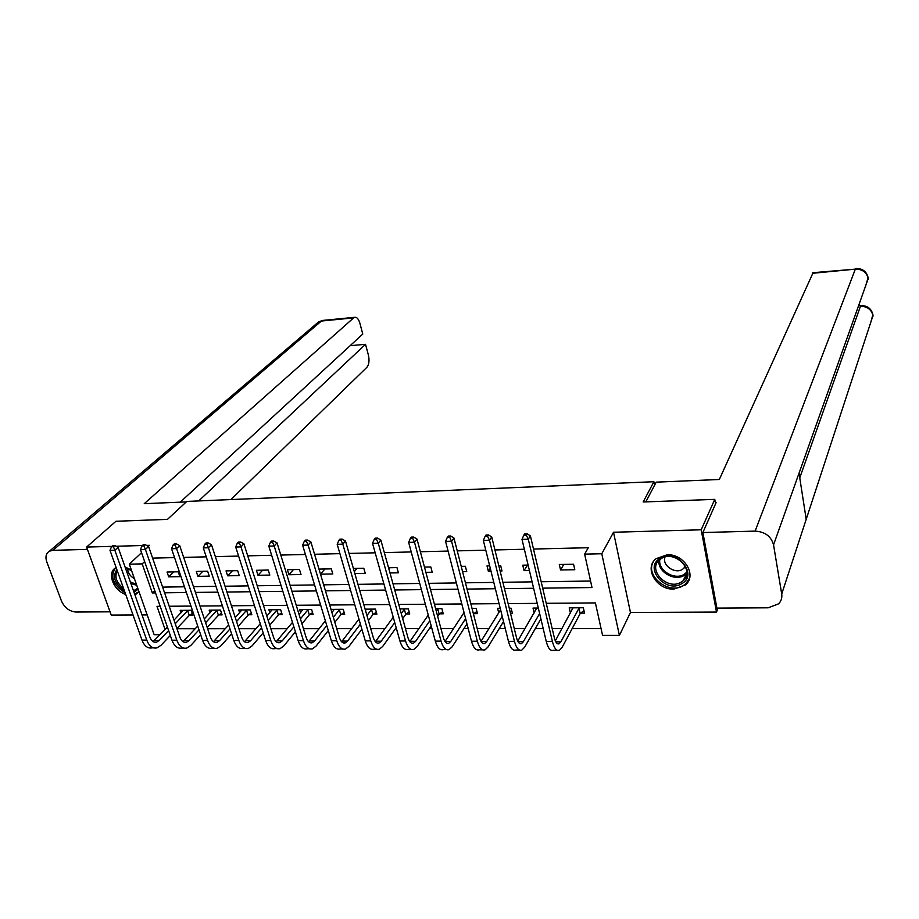 <?xml version="1.0" encoding="UTF-8"?>
<svg xmlns="http://www.w3.org/2000/svg" width="919" height="919" viewBox="0 0 919 919"><rect width="100%" height="100%" fill="white"/><g stroke="black" fill="none" stroke-linecap="round" stroke-linejoin="round"><path stroke-width="1.38" d="M134.863 594.719L138.964 591.583M131.36 569.998L125.064 567M673.845 589.102L685.379 584.966C697.372 575.524 684.241 553.697 667.091 554.8L656.074 558.683C643.668 568.068 656.625 590.044 673.845 589.102M160.044 634.707L154.151 634.696L129.303 564.163L142.204 563.875L152.336 592.95L155.529 592.904M654.592 485.221L653.903 481.717L186.821 501.429L167.465 519.373L115.966 521.257L86.593 547.081L111.256 615.087L133.025 614.972M142.02 614.926L147.178 614.903M718.038 608.114L716.498 612.054L701.197 529.792L613.524 532.25L601.784 553.755L619.395 635.431L602.577 635.408L595.409 602.921L546.254 603.301M613.524 532.25L630.457 612.491L716.498 612.054M630.457 612.491L619.395 635.431M176.965 628.745L195.23 628.734M207.625 628.734L225.293 628.722M238.917 628.722L255.941 628.711M270.852 628.711L287.222 628.699M303.454 628.688L319.123 628.688M336.745 628.676L351.69 628.676M370.736 628.665L384.923 628.665M395.48 628.653L396.457 628.653M405.463 628.653L418.857 628.653M429.345 628.642L431.941 628.642M440.948 628.642L453.504 628.63M463.923 628.63L468.219 628.63M477.214 628.63L488.897 628.619M499.235 628.619L505.289 628.619M514.284 628.607L525.048 628.607M535.306 628.607L543.209 628.596M552.193 628.596L561.991 628.596M572.158 628.585L601.06 628.573M653.903 481.717L643.162 501.981L714.764 499.362L715.568 503.842M714.764 499.362L701.197 529.792M580.705 613.134L584.541 613.122L583.335 607.758L569.206 607.85L570.423 613.134M538.327 608.045L533.02 608.079L534.192 612.95M510.562 613.478L512.423 613.467L511.125 608.217L509.275 608.229M500.235 608.286L497.593 608.309L498.718 612.812M473.894 613.662L477.478 613.639L476.157 608.447L472.033 608.47M462.992 608.527L463.98 612.709M439.741 613.823L443.257 613.812L441.89 608.665L435.617 608.7M406.29 613.984L409.736 613.972L408.335 608.883L399.983 608.929M373.505 614.145L376.882 614.133L375.446 609.09L365.119 609.159M341.374 614.306L344.694 614.294L343.224 609.297L331.001 609.377L331.954 612.605L334.298 609.354M309.875 614.455L313.126 614.443L311.633 609.504L299.64 609.584L300.582 612.628M278.997 614.616L282.179 614.593L280.651 609.699L268.899 609.779L269.807 612.663M248.716 614.754L251.84 614.742L250.278 609.894L238.756 609.975L239.641 612.709M219.009 614.903L222.076 614.891L220.491 610.09L209.176 610.159L210.049 612.755M189.865 615.041L192.875 615.029L191.255 610.285L180.17 610.354L181.009 612.824M542.692 588.149L592.008 587.551L584.645 554.134L588.263 547.724L533.502 549.034M524.358 549.252L494.927 549.953M485.783 550.171L457.237 550.86M448.081 551.078L420.374 551.733M411.218 551.951L384.326 552.595M375.17 552.813L349.059 553.433M339.915 553.652L314.562 554.26M305.418 554.479L280.789 555.065M271.656 555.283L247.728 555.857M238.607 556.075L215.356 556.627M206.247 556.845L183.662 557.385M174.553 557.603L152.611 558.12M162.606 587.103L184.443 586.793M193.495 586.667L215.965 586.345M225.029 586.219L248.141 585.885M257.217 585.759L281.007 585.426M290.094 585.3L314.574 584.943M323.672 584.817L348.875 584.461M357.962 584.335L383.912 583.967M393.01 583.829L419.73 583.45M428.828 583.324L456.352 582.933M465.439 582.807L493.802 582.405M502.888 582.278L532.101 581.865M541.176 581.738L590.572 581.038M573.559 564.22L559.303 564.496L560.556 569.975L574.8 569.723L573.559 564.22M528.115 565.093L522.762 565.196L524.06 570.607L529.413 570.515M500.12 571.032L501.992 570.998L500.671 565.622L498.799 565.656M489.678 565.828L487.001 565.874L488.345 571.239L491.01 571.193M462.59 571.687L466.737 571.618L465.37 566.288L461.223 566.368M452.102 566.552L453.481 571.848M425.888 572.33L432.217 572.227L430.816 566.954L424.475 567.08M389.989 572.962L398.398 572.813L396.962 567.597L388.542 567.77M354.872 573.582L365.268 573.399L363.798 568.241L353.39 568.436M331.311 568.861L318.985 569.091L320.501 574.18L332.816 573.973L331.311 568.861M299.468 569.47L287.394 569.7L288.934 574.743L301.007 574.524L299.468 569.47M268.256 570.067L256.412 570.297L257.986 575.283L269.818 575.076L268.256 570.067M237.653 570.653L226.04 570.871L227.648 575.811L239.25 575.604L237.653 570.653M207.648 571.227L196.264 571.446L197.895 576.339L209.268 576.133L207.648 571.227M178.217 571.79L167.051 572.009L168.705 576.845L179.86 576.65L178.217 571.79M148.338 546.334L149.429 545.323L146.558 545.404M142.411 545.518L116.07 546.254M111.934 546.368L86.593 547.081M141.549 552.698L129.303 564.163M144.639 561.566L142.204 563.875M584.645 554.134L601.784 553.755M160.193 606.322L157 606.345L165.064 629.469M537.213 603.369L508.127 603.599M499.086 603.668L470.861 603.898M461.809 603.967L434.411 604.174M425.348 604.254L398.743 604.461M389.69 604.53L363.844 604.736M354.791 604.805L329.68 605.001M320.628 605.07L296.24 605.265M287.188 605.334L263.489 605.518M254.448 605.587L231.416 605.77M222.387 605.839L199.997 606.012M190.968 606.081L169.211 606.253M164.57 592.801L186.385 592.525M195.425 592.422L217.872 592.146M226.936 592.031L250.025 591.744M259.089 591.641L282.845 591.342M291.92 591.239L316.377 590.928M325.452 590.825L350.633 590.515M359.708 590.4L385.635 590.078M394.711 589.975L421.407 589.642M430.483 589.527L457.972 589.194M467.059 589.079L495.375 588.734M504.451 588.619L533.629 588.263M154.725 590.584L152.336 592.95M563.795 564.404L560.556 569.975M527.495 565.105L524.06 570.607M490.286 568.298L488.345 571.239M389.679 567.747L388.84 568.827M356.963 568.367L354.309 571.641M324.901 568.987L320.501 574.18M293.46 569.585L288.934 574.743M262.65 570.171L257.986 575.283M232.427 570.756L227.648 575.811M202.789 571.319L197.895 576.339M173.714 571.882L168.705 576.845M116.139 567.586L115.886 567.735C106.501 572.365 113.278 590.549 125.708 594.421M583.956 610.526L580.188 613.559L578.981 608.194L560.854 641.841L559.074 643.782C557.132 644.426 555.558 642.473 554.375 637.912L530.401 535.869L528.287 539.189L552.411 641.508C554.191 648.332 556.535 651.261 559.453 650.296L562.141 647.332L580.188 613.559M573.019 607.815L555.317 640.853M526.311 535.157L527.161 533.836L524.657 533.905L523.796 535.226L526.311 535.157L528.287 539.189L522.003 539.361L546.265 641.485C548.057 648.297 550.424 651.226 553.376 650.261L557.201 650.284M522.003 539.361L523.796 535.226M527.161 533.836L530.401 535.869M660.152 558.281C676.177 547.655 698.991 574.593 681.749 583.691C665.758 593.961 643.277 567.62 660.152 558.281M681.243 582.106L683.127 580.739C695.74 570.745 674.776 549.482 661.255 558.591L659.693 559.705C646.804 569.596 667.493 591.043 681.243 582.106M664.988 557.052C661.772 565.208 674.925 574.409 682.564 569.332L685.425 566.529M653.547 561.44C644.38 575.501 668.676 595.179 683.345 585.575L685.746 583.841L689.56 578.189M125.352 567.827L131.578 570.619M138.149 589.251L133.967 592.181M133.508 590.86L137.77 588.183M131.44 570.515L125.444 568.08M115.346 568.068C109.935 576.902 113.198 585.162 125.145 592.847M134.645 594.065L138.826 591.767M124.387 590.733C114.691 583.852 112.175 576.81 116.862 569.608M117.299 570.825C114.335 576.81 116.426 582.692 123.571 588.447M127.638 568.631C127.856 572.859 130.119 576.213 134.415 578.671M645.804 501.889L656.212 482.153L719.324 479.488L813.108 272.69M781.713 594.03L806.204 519.304L799.036 473.193L773.545 544.864L781.713 594.03C782.264 597.844 781.23 601.118 778.588 603.829L768.192 607.804L716.9 608.114L702.874 532.549L716.096 502.659L715.361 502.682M773.545 544.864C771.133 536.305 764.987 531.722 755.108 531.113L702.874 532.549M859.541 305.705L859.311 303.913M865.411 286.739L868.122 277.618C866.525 271.358 862.39 268.337 855.727 268.532L856.003 268.509M870.523 323.281L872.889 314.539C871.258 308.428 867.191 305.453 860.666 305.602L860.942 305.579M186.293 501.912L144.237 503.681L353.631 317.894L321.42 321.03L52.888 550.332L87.431 549.378M230.887 499.568L366.911 367.301C369.059 364.544 369.564 360.455 368.393 355.033L365.521 344.326L198.676 500.935M52.888 550.332L49.431 551.193C46.019 553.353 45.134 556.914 46.777 561.9L61.516 601.129C64.629 607.781 69.419 611.411 75.886 612.031L110.073 611.824M180.204 502.176L362.775 334.056L359.88 323.212C358.605 318.996 356.871 317.032 354.677 317.308L353.631 317.894M350.15 345.682L365.521 344.326M539.625 613.524L523.348 641.703L521.475 643.633C519.419 644.265 517.776 642.324 516.547 637.82L491.734 536.949L489.482 540.223L514.468 641.382C516.306 648.136 518.775 651.031 521.843 650.066L524.68 647.148L540.889 618.843M536.753 608.056L517.73 641.152M487.564 536.248L488.471 534.938L486.025 535.007L485.117 536.317L487.564 536.248L489.482 540.223L483.348 540.395L508.46 641.359C510.321 648.102 512.791 650.985 515.892 650.032L519.476 650.055M483.348 540.395L485.117 536.317M488.471 534.938L491.734 536.949M511.837 611.124L510.275 612.318M502.222 616.281L486.668 641.577L484.692 643.484C482.532 644.104 480.821 642.197 479.557 637.729L453.929 537.994L451.574 541.245L477.352 641.255C479.27 647.929 481.832 650.801 485.06 649.848L488.035 646.953L503.543 621.554M500.602 609.768L480.97 641.382M449.701 537.305L450.655 536.007L448.254 536.076L447.3 537.374L449.701 537.305L451.574 541.245L445.577 541.406L471.481 641.232C473.4 647.895 475.985 650.755 479.236 649.813L482.567 649.836M445.577 541.406L447.3 537.374M450.655 536.007L453.929 537.994M476.904 611.399L473.457 613.984M465.623 618.659L450.758 641.451L448.702 643.334C446.45 643.955 444.67 642.059 443.36 637.648L416.973 539.016L414.503 542.233L441.051 641.129C443.027 647.734 445.692 650.572 449.058 649.63L452.182 646.781L466.99 623.898M464.049 612.605L445.003 641.542M412.688 538.339L413.676 537.064L411.333 537.121L410.345 538.408L412.688 538.339L414.503 542.233L408.645 542.394L435.307 641.106C437.295 647.7 439.971 650.537 443.36 649.595L446.473 649.618M408.645 542.394L410.345 538.408M413.676 537.064L416.973 539.016M442.694 611.663L439.19 614.225L437.823 609.09L436.307 611.284M429.805 620.727L415.629 641.336L413.481 643.197C411.138 643.805 409.288 641.933 407.944 637.568L380.834 540.027L378.26 543.209L405.532 641.002C407.565 647.539 410.322 650.353 413.826 649.423L417.077 646.597L431.206 625.919M437.685 616.431L439.19 614.225M428.277 615.075L409.817 641.657M376.491 539.361L377.525 538.086L375.228 538.155L374.194 539.419L376.491 539.361L378.26 543.209L372.528 543.359L399.914 640.991C401.948 647.516 404.728 650.319 408.254 649.388L411.138 649.411M372.528 543.359L374.194 539.419M377.525 538.086L380.834 540.027M409.173 611.916L405.738 614.386L404.326 609.297L401.258 613.536M394.745 622.542L381.224 641.209L378.996 643.047C376.56 643.656 374.665 641.807 373.275 637.487L345.475 541.004L342.81 544.163L370.771 640.888C372.861 647.355 375.71 650.135 379.34 649.216L382.718 646.425L396.181 627.677M402.683 618.636L405.738 614.386M393.252 617.246L375.354 641.726M341.087 540.349L342.155 539.085L339.915 539.154L338.847 540.406L341.087 540.349L342.81 544.163L337.193 544.312L365.28 640.865C367.359 647.332 370.231 650.101 373.884 649.182L376.549 649.205M337.193 544.312L338.847 540.406M342.155 539.085L345.475 541.004M376.319 612.157L372.942 614.547L371.506 609.504L366.945 615.512M360.409 624.139L347.543 641.094L345.234 642.921C342.718 643.518 340.754 641.68 339.341 637.407L310.898 541.969L308.129 545.093L336.745 640.773C338.881 647.171 341.822 649.917 345.578 649.021L349.071 646.252L361.891 629.228M368.404 620.578L372.942 614.547M366.336 609.148L365.521 610.561M358.961 619.153L341.627 641.749M306.452 541.314L307.555 540.073L305.372 540.131L304.258 541.383L306.452 541.314L308.129 545.093L302.638 545.231L331.357 640.75C333.505 647.148 336.457 649.882 340.225 648.986L342.695 648.998M302.638 545.231L304.258 541.383M307.555 540.073L310.898 541.969M344.131 612.399L340.811 614.696L339.341 609.711L333.344 617.281M326.785 625.54L314.551 640.98L312.161 642.783C309.577 643.369 307.555 641.554 306.107 637.326L277.044 542.911L274.184 546.001L303.431 640.658C305.613 646.999 308.635 649.71 312.506 648.825L316.113 646.08L328.301 630.595M334.838 622.289L340.811 614.696M325.372 620.853L308.589 641.761M272.552 542.267L273.701 541.038L271.553 541.096L270.404 542.325L272.552 542.267L274.184 546.001L268.819 546.139L298.158 640.646C300.341 646.965 303.385 649.676 307.268 648.791L309.531 648.803M268.819 546.139L270.404 542.325M273.701 541.038L277.044 542.911M312.575 612.628L309.312 614.845L307.808 609.906L300.421 618.843M293.862 626.804L282.236 640.865L279.778 642.645C277.113 643.231 275.045 641.439 273.563 637.246L243.914 543.83L240.962 546.885L270.795 640.554C273.023 646.815 276.125 649.515 280.111 648.63L283.833 645.919L295.413 631.801M301.949 623.817L309.312 614.845M307.808 609.906L308.382 609.527M302.879 609.561L299.066 614.443M292.483 622.37L276.217 641.749M239.377 543.198L240.56 541.98L238.458 542.038L237.274 543.255L239.377 543.198L240.962 546.885L235.712 547.035L265.637 640.532C267.866 646.792 270.979 649.48 274.976 648.596L277.056 648.607M235.712 547.035L237.274 543.255M240.56 541.98L243.914 543.83M281.639 612.847L278.423 614.995L276.895 610.101L268.176 620.256M261.593 627.918L250.577 640.761L248.05 642.519C245.316 643.105 243.19 641.324 241.686 637.177L211.473 544.726L208.441 547.758L238.837 640.44C241.111 646.643 244.282 649.308 248.371 648.435L252.197 645.758L263.179 632.869M269.738 625.184L278.423 614.995M276.895 610.101L277.469 609.722M272.07 609.756L266.855 616.086M260.249 623.725L244.511 641.726M206.901 544.105L208.108 542.899L206.051 542.957L204.834 544.163L206.901 544.105L208.441 547.758L203.294 547.896L233.771 640.428C236.057 646.62 239.239 649.274 243.351 648.412L245.235 648.423M203.294 547.896L204.834 544.163M208.108 542.899L211.473 544.726M251.301 613.065L248.13 615.133L246.568 610.296L236.574 621.531M229.991 628.918L219.538 640.646L216.941 642.392C214.15 642.967 211.979 641.209 210.44 637.097L179.699 545.61L176.597 548.62L207.522 640.336C209.831 646.471 213.082 649.113 217.275 648.251L221.192 645.597L231.599 633.823M238.159 626.413L248.13 615.133M246.568 610.296L247.154 609.917M241.858 609.952L235.275 617.579M228.682 624.943L213.438 641.692M175.092 545.001L176.333 543.795L174.323 543.853L173.071 545.059L175.092 545.001L176.597 548.62L171.554 548.746L202.559 640.313C204.88 646.448 208.142 649.09 212.346 648.228L214.058 648.228M171.554 548.746L173.071 545.059M176.333 543.795L179.699 545.61M221.536 613.272L218.423 615.282L216.838 610.492L205.592 622.68M199.009 629.825L189.119 640.543L186.465 642.266C183.605 642.841 181.388 641.094 179.825 637.028L148.591 546.472L145.409 549.447L176.827 640.233C179.182 646.31 182.502 648.929 186.787 648.067L190.796 645.448L200.652 634.684M207.223 627.516L218.423 615.282M216.838 610.492L217.424 610.113M212.232 610.147L204.328 618.924M197.723 626.046L182.984 641.646M143.938 545.875L145.213 544.68L143.238 544.737L141.963 545.92L143.938 545.875L145.409 549.447L140.469 549.585L171.968 640.21C174.323 646.287 177.654 648.894 181.962 648.044L183.501 648.056M140.469 549.585L141.963 545.92M145.213 544.68L148.591 546.472M192.347 613.467L189.28 615.42L187.66 610.675L175.23 623.714M168.637 630.629L159.297 640.44L156.586 642.151C153.657 642.714 151.394 640.98 149.808 636.959L118.103 547.322L114.852 550.274L146.753 640.129C149.142 646.149 152.52 648.734 156.896 647.895L161.009 645.287L170.314 635.454M176.885 628.516L189.28 615.42M187.66 610.675L188.246 610.296M183.157 610.331L174.001 620.141M167.396 627.034L153.128 641.588M113.428 546.725L114.726 545.553L112.796 545.599L111.486 546.782L113.428 546.725L114.852 550.274L110.016 550.401L141.985 640.106C144.375 646.126 147.775 648.711 152.163 647.861L153.553 647.872M110.016 550.401L111.486 546.782M114.726 545.553L118.103 547.322M560.854 641.841L555.788 641.818M552.411 641.508L546.265 641.485M683.127 580.739L686.838 573.261L684.218 575.363C674.408 581.796 657.211 571.538 658.992 560.349M659.819 559.602C657.843 570.458 674.603 580.624 684.173 574.341L686.861 572.169M136.759 585.311L130.912 583.531M130.349 581.945L136.403 584.312M755.108 531.113L855.336 269.141L812.327 273.311M799.76 477.846L860.666 305.602M860.241 306.28C867.18 306.303 871.43 309.416 872.97 315.608L806.204 519.304M799.036 473.193L868.202 278.629C866.663 272.277 862.378 269.106 855.336 269.141L812.787 272.713M323.224 320.375L318.56 321.926L316.756 323.465M523.348 641.703L518.017 641.692M514.468 641.382L508.46 641.359M486.668 641.577L481.074 641.554M477.352 641.255L471.481 641.232M450.758 641.451L445.083 641.439M441.051 641.129L435.307 641.106M415.629 641.336L410.069 641.313M405.532 641.002L399.914 640.991M381.224 641.209L375.779 641.198M370.771 640.888L365.28 640.865M347.543 641.094L342.213 641.071M336.745 640.773L331.357 640.75M314.551 640.98L309.335 640.957M303.431 640.658L298.158 640.646M282.236 640.865L277.124 640.853M270.795 640.554L265.637 640.532M250.577 640.761L245.557 640.738M238.837 640.44L233.771 640.428M219.538 640.646L214.621 640.635M207.522 640.336L202.559 640.313M189.119 640.543L184.305 640.52M176.827 640.233L171.968 640.21M159.297 640.44L154.576 640.417M146.753 640.129L141.985 640.106M136.334 594.019L137.609 592.778M559.074 643.782L557.58 643.782M683.862 568.39L685.023 565.794M137.735 588.08L135.748 589.998M868.225 278.549L868.248 279.192M873.004 315.504L873.027 316.182M49.431 551.193L318.56 321.926L322.5 320.444L354.677 317.308M521.475 643.633L519.901 643.622M484.692 643.484L483.049 643.472M448.702 643.334L446.979 643.323M413.481 643.197L411.689 643.185M378.996 643.047L377.146 643.047M345.234 642.921L343.315 642.909M312.161 642.783L310.197 642.772M279.778 642.645L277.756 642.645M248.05 642.519L245.97 642.507M216.941 642.392L214.816 642.381M186.465 642.266L184.294 642.266M156.586 642.151L154.358 642.14"/></g></svg>
